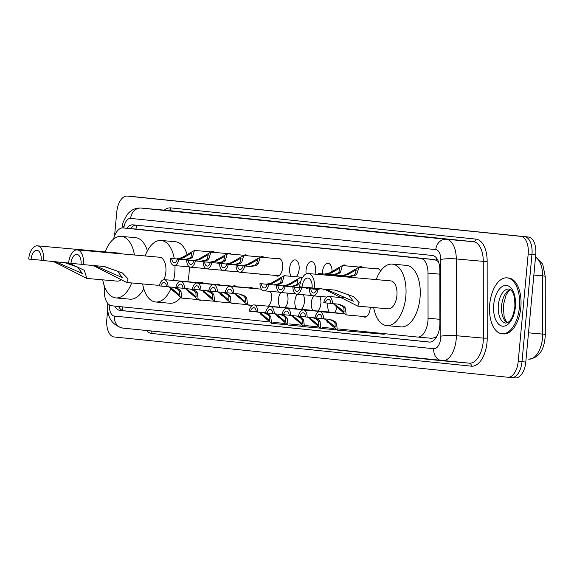 <?xml version="1.0" encoding="UTF-8"?>
<svg xmlns="http://www.w3.org/2000/svg" width="574" height="574" viewBox="0 0 574 574"><rect width="100%" height="100%" fill="white"/><g stroke="black" fill="none" stroke-linecap="round" stroke-linejoin="round"><path stroke-width="0.86" d="M211.246 251.921A8.983 4.771 95.1 0 1 212.954 251.512A8.983 4.771 95.1 0 1 214.82 252.46M227.691 253.6A8.983 4.771 95.1 0 1 229.392 253.191A8.983 4.771 95.1 0 1 231.265 254.138M244.137 255.287A8.983 4.771 95.1 0 1 245.837 254.87A8.983 4.771 95.1 0 1 247.703 255.825M260.574 256.965A8.983 4.771 95.1 0 1 262.282 256.556A8.983 4.771 95.1 0 1 264.148 257.504M277.02 258.652A8.983 4.771 95.1 0 1 278.727 258.235A8.983 4.771 95.1 0 1 282.681 267.671A8.983 4.771 95.1 0 1 277.134 276.13A8.983 4.771 95.1 0 1 275.527 275.427M291.24 276.316A8.983 4.771 95.1 0 1 289.626 268.381A8.983 4.771 95.1 0 1 295.172 259.922A8.983 4.771 95.1 0 1 299.119 269.349A8.983 4.771 95.1 0 1 296.141 276.754M306.164 273.92A8.983 4.771 95.1 0 1 306.064 270.06A8.983 4.771 95.1 0 1 311.61 261.601A8.983 4.771 95.1 0 1 315.564 271.036A8.983 4.771 95.1 0 1 314.975 274.142M322.452 273.87A8.983 4.771 95.1 0 1 322.509 271.746A8.983 4.771 95.1 0 1 328.055 263.287A8.983 4.771 95.1 0 1 332.081 271.064M342.491 265.568A8.983 4.771 95.1 0 1 344.5 264.966A8.983 4.771 95.1 0 1 346.366 265.913M359.238 267.061A8.983 4.771 95.1 0 1 360.946 266.645A8.983 4.771 95.1 0 1 362.811 267.592M375.683 268.74A8.983 4.771 95.1 0 1 377.391 268.331A8.983 4.771 95.1 0 1 380.483 271.172M216.52 284.517A8.983 4.771 95.1 0 1 218.228 284.101A8.983 4.771 95.1 0 1 220.093 285.048M232.965 286.196A8.983 4.771 95.1 0 1 234.673 285.787A8.983 4.771 95.1 0 1 236.538 286.735M249.41 287.883A8.983 4.771 95.1 0 1 251.118 287.466A8.983 4.771 95.1 0 1 252.983 288.413M270.347 291.37A8.983 4.771 95.1 0 1 271.509 298.58A8.983 4.771 95.1 0 1 268.309 306.179M200.082 282.831A8.983 4.771 95.1 0 1 201.783 282.422A8.983 4.771 95.1 0 1 203.648 283.369M280.069 307.226A8.983 4.771 95.1 0 1 278.455 299.291A8.983 4.771 95.1 0 1 280.865 292.518M286.792 293.049A8.983 4.771 95.1 0 1 287.954 300.267A8.983 4.771 95.1 0 1 284.969 307.664M296.514 308.912A8.983 4.771 95.1 0 1 294.9 300.977A8.983 4.771 95.1 0 1 297.303 294.204M303.237 294.727A8.983 4.771 95.1 0 1 304.399 301.946A8.983 4.771 95.1 0 1 301.415 309.35M312.959 310.591A8.983 4.771 95.1 0 1 311.345 302.656A8.983 4.771 95.1 0 1 313.748 295.883M319.682 296.414A8.983 4.771 95.1 0 1 320.844 303.632A8.983 4.771 95.1 0 1 317.86 311.029M329.404 312.278A8.983 4.771 95.1 0 1 327.79 304.342A8.983 4.771 95.1 0 1 327.948 303.122M370.244 307.248A8.983 4.771 95.1 0 1 370.173 308.676A8.983 4.771 95.1 0 1 364.626 317.135A8.983 4.771 95.1 0 1 363.019 316.432M104.561 286.634A16.84 8.947 -84.9 0 0 104.396 288.091A16.84 8.947 -84.9 0 0 111.743 305.777L268.194 321.777M437.345 335.467A16.84 8.947 95.1 0 1 434.97 337.519L435.121 337.534A5.611 2.985 -84.9 0 0 436.491 337.089M438.443 261.629L434.769 259.62L137.308 229.198M434.97 337.519L431.763 338.316L417.513 337.046A16.84 8.947 -84.9 0 0 428.053 318.254L428.01 273.109A16.84 8.947 -84.9 0 0 420.527 258.35L123.188 227.935A16.84 8.947 -84.9 0 0 123.13 227.935A16.84 8.947 -84.9 0 0 113.523 239.121M338.667 328.981L417.456 337.046A16.84 8.947 -84.9 0 0 417.513 337.046M272.894 322.258L284.639 323.456M289.339 323.937L301.085 325.142M305.784 325.623L317.522 326.821M322.222 327.302L333.968 328.5M212.165 269.349A8.983 4.771 95.1 0 1 211.361 269.407A8.983 4.771 95.1 0 1 210.572 269.206M228.61 271.028A8.983 4.771 95.1 0 1 227.799 271.086A8.983 4.771 95.1 0 1 227.017 270.892M245.055 272.715A8.983 4.771 95.1 0 1 244.244 272.772A8.983 4.771 95.1 0 1 243.462 272.571M262.024 274.221A8.983 4.771 95.1 0 1 260.689 274.451A8.983 4.771 95.1 0 1 259.412 273.992M201.524 300.087A8.983 4.771 95.1 0 1 200.19 300.317A8.983 4.771 95.1 0 1 198.92 299.858M217.969 301.773A8.983 4.771 95.1 0 1 216.635 301.996A8.983 4.771 95.1 0 1 215.358 301.537M234.414 303.452A8.983 4.771 95.1 0 1 233.08 303.682A8.983 4.771 95.1 0 1 231.803 303.223M250.852 305.138A8.983 4.771 95.1 0 1 249.518 305.361A8.983 4.771 95.1 0 1 248.248 304.902M336.931 307.506A8.983 4.771 95.1 0 1 334.305 312.708M114.735 306.078A16.84 8.947 -84.9 0 0 120.016 310.434L429.295 342.068A16.84 8.947 -84.9 0 0 429.359 342.075A16.84 8.947 -84.9 0 0 439.892 323.284L439.849 270.232A16.84 8.947 -84.9 0 0 432.366 255.473L132.924 224.843A16.84 8.947 -84.9 0 0 132.859 224.836A16.84 8.947 -84.9 0 0 126.782 228.258M429.991 342.09L123.805 310.771A16.84 8.947 95.1 0 1 118.56 306.473M114.563 235.878L116.78 211.957A16.84 8.947 95.1 0 1 127.177 196.093A16.84 8.947 95.1 0 1 127.241 196.1L520.819 236.352A16.84 8.947 95.1 0 1 528.173 254.038L518.214 361.369A16.84 8.947 95.1 0 1 507.818 377.233A16.84 8.947 95.1 0 1 507.753 377.226L114.176 336.974A16.84 8.947 95.1 0 1 106.821 319.288L107.747 309.386M130.908 196.423A16.84 8.947 95.1 0 1 130.972 196.43A16.84 8.947 95.1 0 1 131.03 196.437L524.614 236.689A16.84 8.947 95.1 0 1 531.962 254.375L522.003 361.706A16.84 8.947 95.1 0 1 511.606 377.57A16.84 8.947 95.1 0 1 511.542 377.563A16.84 8.947 95.1 0 0 511.606 377.57A16.84 8.947 95.1 0 0 522.003 361.706L531.962 254.375A16.84 8.947 95.1 0 0 524.614 236.689L131.03 196.437A16.84 8.947 95.1 0 0 130.972 196.43L127.177 196.093M130.571 228.596A16.84 8.947 95.1 0 1 136.024 225.159M134.696 196.76A16.84 8.947 95.1 0 1 134.761 196.767A16.84 8.947 95.1 0 1 134.818 196.774L528.403 237.026A16.84 8.947 95.1 0 1 535.75 254.713L525.791 362.043A16.84 8.947 95.1 0 1 515.395 377.907A16.84 8.947 95.1 0 1 515.33 377.9L511.664 377.577M43.538 260.574A14.034 7.462 95.1 0 0 37.367 245.837A14.034 7.462 95.1 0 0 28.7 259.061L31.075 259.297A9.543 5.073 95.1 0 1 36.966 250.307A9.543 5.073 95.1 0 1 41.163 260.331L68.6 263.057M31.075 259.297L41.177 260.201M69.296 263.201L84.335 270.304L86.853 278.426L53.339 261.45M86.853 278.426L117.304 281.138A14.034 7.462 -84.9 0 0 120.892 279.847M131.668 282.946A30.881 16.409 95.1 0 1 115.812 297.913A30.881 16.409 95.1 0 1 102.746 279.839M143.801 288.787A30.881 16.409 95.1 0 1 130.025 299.176L115.812 297.913M121.767 253.88A14.034 7.462 -84.9 0 0 119.794 253.177L37.367 245.837M105.236 251.878A30.881 16.409 95.1 0 1 121.286 236.395A30.881 16.409 95.1 0 1 134.445 255.007M121.286 236.395L135.5 237.665A30.881 16.409 95.1 0 1 147.403 250.867M55.334 261.622L82.34 273.511L77.59 267.082L64.173 262.454M83.431 264.657A14.034 7.462 95.1 0 0 77.26 249.92A14.034 7.462 95.1 0 0 68.593 263.136L70.968 263.38A9.543 5.073 95.1 0 1 76.859 254.39A9.543 5.073 95.1 0 1 81.056 264.413L104.604 266.544L122.527 273.059L128.11 278.964L126.746 282.508L93.232 265.532M70.968 263.38L81.07 264.277M126.746 282.508L157.197 285.213A14.034 7.462 -84.9 0 0 159.665 284.682M163.884 279.646A14.034 7.462 -84.9 0 0 165.864 271.997A14.034 7.462 -84.9 0 0 159.687 257.252L77.26 249.92M174.977 265.604A30.881 16.409 95.1 0 1 174.769 272.908A30.881 16.409 95.1 0 1 173.549 280.471M170.83 288.815A30.881 16.409 95.1 0 1 155.705 301.996A30.881 16.409 95.1 0 1 142.639 283.922M189.19 266.867A30.881 16.409 95.1 0 1 188.982 274.171A30.881 16.409 95.1 0 1 187.763 281.734M180.473 297.734A30.881 16.409 95.1 0 1 169.918 303.259L155.705 301.996M145.129 255.961A30.881 16.409 95.1 0 1 161.179 240.477A30.881 16.409 95.1 0 1 174.274 258.716M161.179 240.477L175.393 241.74A30.881 16.409 95.1 0 1 186.902 253.737M95.227 265.705L122.233 277.594L117.483 271.165L104.066 266.53M314.473 288.284A14.034 7.462 95.1 0 0 308.303 273.547A14.034 7.462 95.1 0 0 299.635 286.77L302.01 287.014A9.543 5.073 95.1 0 1 307.901 278.024A9.543 5.073 95.1 0 1 312.098 288.048L335.647 290.179L353.577 296.693L359.152 302.598L357.789 306.136L324.274 289.167M302.01 287.014L312.113 287.911M357.789 306.136L388.239 308.848A14.034 7.462 -84.9 0 0 396.907 295.624A14.034 7.462 -84.9 0 0 390.729 280.887L308.303 273.547M376.171 279.588A30.881 16.409 95.1 0 1 392.221 264.112A30.881 16.409 95.1 0 1 405.811 296.536A30.881 16.409 95.1 0 1 386.747 325.623A30.881 16.409 95.1 0 1 373.681 307.549M392.221 264.112L406.435 265.375A30.881 16.409 95.1 0 1 420.024 297.806A30.881 16.409 95.1 0 1 400.961 326.893L386.747 325.623M326.269 289.339L353.275 301.228L348.526 294.792L335.108 290.164M519.398 307.334A28.069 14.917 95.1 0 1 502.063 333.774A28.069 14.917 95.1 0 1 489.715 304.299A28.069 14.917 95.1 0 1 507.043 277.852A28.069 14.917 95.1 0 1 519.398 307.334M507.043 277.852L508.464 277.981A28.069 14.917 95.1 0 1 520.819 307.456A28.069 14.917 95.1 0 1 503.484 333.903L502.063 333.774M168.591 286.849L172.085 288.758L179.648 295.108L179.454 291.104L178.019 289.361L173.786 287.33M168.082 286.806L166.546 286.648A5.611 2.985 -84.9 0 0 164.056 282.444A5.611 2.985 -84.9 0 0 160.885 286.067L159.357 285.917A8.423 4.477 -84.9 0 1 164.308 279.646A8.423 4.477 -84.9 0 1 168.082 286.806L175.802 287.588M175.852 287.603L179.504 289.518L180.982 291.255L181.764 298.114L170.6 288.607M160.885 286.067L166.546 286.577M185.036 288.535L188.523 290.437L196.086 296.787L195.899 292.783L194.464 291.047L190.231 289.009M184.527 288.485L182.991 288.335A5.611 2.985 -84.9 0 0 180.501 284.13A5.611 2.985 -84.9 0 0 177.33 287.753L175.802 287.596A8.423 4.477 -84.9 0 1 180.753 281.332A8.423 4.477 -84.9 0 1 184.527 288.485L192.247 289.267A8.423 4.477 -84.9 0 1 197.198 283.011L236.273 286.491M192.297 289.282L195.949 291.197L197.427 292.941L198.209 299.793L187.045 290.286M177.33 287.753L182.984 288.256M201.481 290.214L204.968 292.123L212.531 298.473L212.344 294.462L210.909 292.726L206.676 290.695M197.198 283.011A8.423 4.477 -84.9 0 1 200.965 290.171L208.685 290.953A8.423 4.477 -84.9 0 1 213.643 284.697L252.718 288.177M208.742 290.968L212.387 292.876L213.872 294.62L214.654 301.479L203.483 291.965M200.965 290.171L199.436 290.014A5.611 2.985 -84.9 0 0 196.947 285.809A5.611 2.985 -84.9 0 0 193.775 289.432L192.24 289.274M193.775 289.432L199.429 289.942M217.926 291.901L221.413 293.802L228.976 300.152L228.789 296.148L227.347 294.412L223.121 292.374M213.643 284.697A8.423 4.477 -84.9 0 1 217.41 291.85L225.13 292.632A8.423 4.477 -84.9 0 1 230.081 286.376L261.407 289.167M225.187 292.647L228.832 294.562L230.31 296.306L231.092 303.158L219.928 293.651M217.41 291.85L215.881 291.692A5.611 2.985 -84.9 0 0 213.392 287.488A5.611 2.985 -84.9 0 0 210.22 291.118L208.685 290.961M210.22 291.118L215.874 291.621M234.371 293.579L237.858 295.481L245.421 301.831L245.227 297.827L243.792 296.091L239.566 294.06M230.081 286.376A8.423 4.477 -84.9 0 1 233.855 293.536L240.456 294.125M240.355 294.11L245.277 296.241L246.755 297.985L247.538 304.837L236.373 295.33M233.855 293.536L232.327 293.379A5.611 2.985 -84.9 0 0 229.837 289.174A5.611 2.985 -84.9 0 0 226.658 292.797L225.13 292.64M226.658 292.797L232.319 293.3M258.357 312.12L261.844 314.021L269.407 320.371L269.22 316.367L267.785 314.631L263.552 312.593M257.841 312.069L256.313 311.912A5.611 2.985 -84.9 0 0 253.823 307.707A5.611 2.985 -84.9 0 0 250.651 311.338L249.116 311.18A8.423 4.477 -84.9 0 1 254.074 304.916A8.423 4.477 -84.9 0 1 257.841 312.069L265.561 312.852A8.423 4.477 -84.9 0 1 270.519 306.595L312.794 310.362M265.618 312.866L269.263 314.782L270.749 316.525L271.531 323.377L260.359 313.87M250.651 311.338L256.305 311.84M274.803 313.799L278.29 315.7L285.852 322.05L285.665 318.046L284.223 316.31L279.997 314.272M270.519 306.595A8.423 4.477 -84.9 0 1 274.286 313.756L282.006 314.538A8.423 4.477 -84.9 0 1 286.957 308.281L329.239 312.041M282.064 314.545L285.709 316.461L287.187 318.204L287.969 325.056L276.804 315.549M274.286 313.756L272.758 313.598A5.611 2.985 -84.9 0 0 270.268 309.393A5.611 2.985 -84.9 0 0 267.097 313.017L265.561 312.859M267.097 313.017L272.75 313.519M291.248 315.478L294.735 317.386L302.297 323.736L302.103 319.732L300.668 317.996L296.442 315.958M286.957 308.281A8.423 4.477 -84.9 0 1 290.731 315.435L298.451 316.217M298.509 316.231L302.154 318.147L303.632 319.883L304.414 326.742L293.249 317.235M290.731 315.435L289.203 315.277A5.611 2.985 -84.9 0 0 286.713 311.072A5.611 2.985 -84.9 0 0 283.534 314.703L282.006 314.545M283.534 314.703L289.196 315.205M307.686 317.164L311.18 319.065L318.742 325.415L318.548 321.411L317.113 319.675L312.88 317.637M307.176 317.121L305.641 316.963A5.611 2.985 -84.9 0 0 303.151 312.758A5.611 2.985 -84.9 0 0 299.98 316.382L298.451 316.224A8.423 4.477 -84.9 0 1 303.402 309.96A8.423 4.477 -84.9 0 1 307.176 317.121L314.896 317.896M314.947 317.91L318.599 319.826L320.077 321.569L320.859 328.421L309.695 318.914M299.98 316.382L305.641 316.884M324.131 318.843L327.618 320.751L335.18 327.101L334.994 323.09L333.559 321.354L329.325 319.323M323.621 318.8L322.086 318.642A5.611 2.985 -84.9 0 0 319.596 314.437A5.611 2.985 -84.9 0 0 316.425 318.061L314.896 317.91A8.423 4.477 -84.9 0 1 319.847 311.639A8.423 4.477 -84.9 0 1 323.621 318.8L330.222 319.388M330.115 319.381L335.044 321.505L336.522 323.248L337.304 330.107L326.14 320.601M316.425 318.061L322.079 318.57M333.028 303.675L336.522 305.576L344.084 311.926L343.891 307.922L342.456 306.186L338.222 304.148M332.518 303.624L330.983 303.467A5.611 2.985 -84.9 0 0 328.493 299.262A5.611 2.985 -84.9 0 0 325.322 302.893L323.793 302.735A8.423 4.477 -84.9 0 1 328.744 296.471A8.423 4.477 -84.9 0 1 332.518 303.624L339.119 304.213M339.012 304.206L343.941 306.337L345.419 308.073L346.201 314.932L335.037 305.425M325.322 302.893L330.983 303.395M177.402 259.089L183.902 259.67L189.183 258.451L190.92 256.994L191.809 253.012L183.25 257.848L178.241 259.089L171.741 258.515A5.611 2.985 -84.9 0 0 174.231 262.72A5.611 2.985 -84.9 0 0 177.402 259.089L185.431 259.828L190.668 258.601L192.448 257.152L194.428 250.422L214.554 252.216M178.937 259.247A8.423 4.477 -84.9 0 1 173.979 265.511A8.423 4.477 -84.9 0 1 170.213 258.357L176.706 258.931L181.764 257.69L194.428 250.422M170.213 258.357L171.741 258.515M193.847 260.775L200.348 261.349L205.628 260.137L207.365 258.673L208.254 254.691L199.695 259.527L194.686 260.775L188.186 260.194A5.611 2.985 -84.9 0 0 190.676 264.399A5.611 2.985 -84.9 0 0 193.847 260.775L201.876 261.507L207.114 260.287L208.886 258.831L210.866 252.108L230.999 253.902M195.382 260.933A8.423 4.477 -84.9 0 1 190.424 267.197A8.423 4.477 -84.9 0 1 186.658 260.036L193.151 260.618L198.209 259.376L210.866 252.108M186.658 260.036L188.186 260.194M210.292 262.454L216.793 263.036L222.073 261.816L223.81 260.359L224.692 256.37L216.14 261.206L211.124 262.454L204.631 261.88A5.611 2.985 -84.9 0 0 207.121 266.085A5.611 2.985 -84.9 0 0 210.292 262.454L218.321 263.193L223.559 261.966L225.331 260.517L227.311 253.787L247.444 255.581M211.82 262.612A8.423 4.477 -84.9 0 1 206.87 268.876A8.423 4.477 -84.9 0 1 203.096 261.722L209.596 262.296L214.654 261.055L227.311 253.787M203.096 261.722L204.631 261.88M226.737 264.14L233.231 264.714L238.519 263.495L240.248 262.038L241.137 258.056L232.578 262.892L227.569 264.14L221.076 263.559A5.611 2.985 -84.9 0 0 223.566 267.764A5.611 2.985 -84.9 0 0 226.737 264.14L234.766 264.872L240.004 263.653L241.776 262.196L243.756 255.473L263.889 257.26M228.265 264.291A8.423 4.477 -84.9 0 1 223.315 270.562A8.423 4.477 -84.9 0 1 219.541 263.401L226.041 263.983L231.1 262.741L243.756 255.473M219.541 263.401L221.076 263.559M243.182 265.819L249.676 266.401L254.964 265.181L256.693 263.724L257.582 259.735L249.023 264.571L244.015 265.819L237.514 265.238A5.611 2.985 -84.9 0 0 240.004 269.443A5.611 2.985 -84.9 0 0 243.182 265.819L251.211 266.558L256.442 265.332L258.221 263.875L260.201 257.152L280.327 258.946M244.711 265.977A8.423 4.477 -84.9 0 1 239.76 272.241A8.423 4.477 -84.9 0 1 235.986 265.088L242.486 265.662L247.538 264.42L260.201 257.152M235.986 265.088L237.514 265.238M267.168 284.36L273.669 284.934L278.95 283.714L280.686 282.257L281.569 278.275L273.016 283.111L268.001 284.36L261.507 283.778A5.611 2.985 -84.9 0 0 263.997 287.983A5.611 2.985 -84.9 0 0 267.168 284.36L275.197 285.091L280.435 283.872L282.207 282.415L284.187 275.692L302.584 277.328M268.697 284.51A8.423 4.477 -84.9 0 1 263.746 290.781A8.423 4.477 -84.9 0 1 259.972 283.621L266.472 284.202L271.531 282.96L284.187 275.692M259.972 283.621L261.507 283.778M283.613 286.039L290.107 286.62L295.395 285.4L297.124 283.943L298.014 279.954L289.454 284.79L284.446 286.039L277.952 285.457A5.611 2.985 -84.9 0 0 280.442 289.662A5.611 2.985 -84.9 0 0 283.613 286.039L291.642 286.778L296.88 285.551L300.704 281.447M285.142 286.196A8.423 4.477 -84.9 0 1 280.191 292.46A8.423 4.477 -84.9 0 1 276.417 285.307L282.917 285.881L287.976 284.639L300.632 277.371L301.831 278.663M276.417 285.307L277.952 285.457M292.862 286.986L294.39 287.144A5.611 2.985 -84.9 0 0 296.88 291.348A5.611 2.985 -84.9 0 0 300.058 287.718L301.587 287.875A8.423 4.477 -84.9 0 1 296.636 294.139A8.423 4.477 -84.9 0 1 292.862 286.986L299.363 287.567L302.842 287.086M300.058 287.718L301.587 287.875M306.552 288.299L310.419 287.761M304.385 287.222L300.891 287.718L294.39 287.144M309.307 288.665L310.835 288.822A5.611 2.985 -84.9 0 0 313.325 293.027A5.611 2.985 -84.9 0 0 316.496 289.404L318.032 289.561A8.423 4.477 -84.9 0 1 313.074 295.825A8.423 4.477 -84.9 0 1 309.307 288.665L315.8 289.246L319.395 288.729M316.496 289.404L318.032 289.561M322.997 289.985L326.348 289.619M321.289 288.715L317.336 289.404L310.835 288.822M325.142 275.046A5.611 2.985 -84.9 0 0 325.401 274.228L331.894 274.81L337.182 273.59L338.911 272.133L339.801 268.144L331.241 272.98L326.233 274.228L319.732 273.647A5.611 2.985 -84.9 0 0 319.847 274.58M318.247 274.437A8.423 4.477 -84.9 0 1 318.204 273.497L324.705 274.071L329.756 272.829L342.42 265.561L340.439 272.284L338.66 273.741L333.429 274.968L326.929 274.386A8.423 4.477 -84.9 0 1 326.742 275.19M318.204 273.497L319.732 273.647M325.401 274.228L326.929 274.386M341.659 276.517A5.611 2.985 -84.9 0 0 341.839 275.915L348.339 276.489L353.62 275.269L355.356 273.812L356.246 269.83L347.686 274.666L342.678 275.907L336.177 275.333A5.611 2.985 -84.9 0 0 336.256 276.037M334.678 275.893A8.423 4.477 -84.9 0 1 334.649 275.176L341.143 275.757L346.201 274.516L358.865 267.24L356.885 273.97L355.105 275.42L349.867 276.646L343.374 276.065A8.423 4.477 -84.9 0 1 343.238 276.661M334.649 275.176L336.177 275.333M341.839 275.915L343.374 276.065M122.628 306.889A16.84 14.271 95.8 0 0 122.879 310.577M136.928 225.252A16.84 14.271 95.8 0 0 135.959 229.076M436.563 258.113A16.84 14.271 95.8 0 0 436.204 260M435.121 337.534A16.84 14.271 95.8 0 0 435.042 339.155M137.437 229.205L123.188 227.935M434.769 259.62L420.527 258.35M439.849 274.164L428.01 273.109M439.892 319.309L428.053 318.254M431.698 338.308L417.578 337.053M123.805 310.771L120.016 310.434M109.447 304.938A11.229 5.97 -84.9 0 0 114.398 316.066L433.772 348.734A11.229 5.97 -84.9 0 0 440.746 338.158A11.229 5.97 -84.9 0 0 440.839 336.206L440.775 259.455A11.229 5.97 -84.9 0 0 435.788 249.618L130.642 218.407A11.229 5.97 -84.9 0 0 123.941 227.046L123.762 227.986M442.002 360.737L122.836 328.091A11.229 9.514 -84.2 0 1 122.736 328.077A11.229 9.514 -84.2 0 1 114.398 316.066M130.642 218.407A11.229 9.514 -84.2 0 1 141.154 208.068L168.16 210.471A22.458 11.932 -84.9 0 0 168.074 210.464L141.075 208.061A22.458 11.932 95.1 0 1 141.154 208.068L446.299 239.279A22.458 11.932 95.1 0 1 456.273 258.953L456.337 335.711A22.458 11.932 95.1 0 1 456.158 339.607A22.458 11.932 95.1 0 1 442.296 360.766A22.458 11.932 95.1 0 1 442.21 360.759A11.229 9.514 -84.2 0 1 442.109 360.745A11.229 9.514 -84.2 0 1 433.772 348.734M442.382 360.773L469.216 363.163A22.458 11.932 -84.9 0 0 469.295 363.17A22.458 11.932 -84.9 0 0 483.164 342.011A22.458 11.932 -84.9 0 0 483.344 338.115L456.337 335.711A11.229 1.586 180 0 0 440.839 336.206M164.322 210.127A25.263 13.424 95.1 0 1 170.787 207.888L475.925 239.1A25.263 13.424 95.1 0 1 487.154 261.235L487.218 337.986A25.263 13.424 95.1 0 1 471.326 366.169L151.952 333.501A2.805 2.375 95.8 0 0 150.984 330.968M151.952 333.501A25.263 13.424 95.1 0 1 146.47 330.509M127.241 196.1L134.818 196.774M507.875 377.24L511.542 377.563M518.214 361.369L525.791 362.043M528.173 254.038L535.75 254.713M520.819 236.352L528.403 237.026M440.775 259.455A11.229 1.586 180 0 1 456.273 258.953L483.279 261.357A22.458 11.932 -84.9 0 0 473.299 241.683L168.16 210.471A2.805 2.375 95.8 0 0 170.787 207.888M487.218 337.986A2.805 0.395 -0 0 1 483.344 338.115L483.279 261.357A2.805 0.395 -0 0 0 487.154 261.235M435.788 249.618A11.229 9.514 -84.2 0 1 446.299 239.279L473.299 241.683A2.805 2.375 95.8 0 0 475.925 239.1M471.326 366.169A2.805 2.375 95.8 0 0 469.259 363.163M123.941 227.046A11.229 1.715 -169.3 0 1 122.384 225.812L121.975 227.971M535.549 256.872L542.724 264.148L545.25 276.51A5.611 0.796 180 0 0 542.652 275.843A22.458 11.932 -84.9 0 0 535.52 257.152M545.25 276.51L545.3 334.757A5.611 0.796 180 0 0 542.695 334.09L542.652 275.843L533.863 275.061M545.3 334.757C544.532 349.932 538.979 358.061 528.654 359.145L528.575 359.137A22.458 11.932 -84.9 0 0 528.654 359.145A22.458 11.932 -84.9 0 0 542.695 334.09L528.503 332.827M505.881 323.112A17.112 9.091 95.1 0 1 498.347 305.146A17.112 9.091 95.1 0 1 508.916 289.023L511.025 290.143C511.276 291.233 515.065 291.305 514.871 306.86C512.317 321.806 508.607 321.39 508.155 322.38L505.881 323.112M515.38 306.925A20.485 10.884 95.1 0 1 502.666 326.204A20.485 10.884 95.1 0 1 493.726 304.708A20.485 10.884 95.1 0 1 506.447 285.422A20.485 10.884 95.1 0 1 515.38 306.925M507.308 322.846A17.112 9.091 95.1 0 1 501.669 305.44A17.112 9.091 95.1 0 1 510.272 289.533M180.982 291.255L179.454 291.104M173.764 290.516L172.243 290.365M197.427 292.941L195.899 292.783M190.209 292.202L188.681 292.044M213.872 294.62L212.344 294.462M206.654 293.881L205.126 293.73M230.31 296.306L228.789 296.148M223.099 295.567L221.571 295.409M246.755 297.985L245.227 297.827M239.545 297.246L238.016 297.088M270.749 316.525L269.22 316.367M263.531 315.786L262.002 315.628M287.187 318.204L285.665 318.046M279.976 317.465L278.447 317.307M303.632 319.883L302.103 319.732M296.421 319.151L294.892 318.993M320.077 321.569L318.548 321.411M312.859 320.83L311.338 320.672M336.522 323.248L334.994 323.09M329.304 322.509L327.776 322.358M345.419 308.073L343.891 307.922M338.201 307.341L336.68 307.183M183.702 256.255L185.23 256.413M190.92 256.994L192.448 257.152M183.902 259.67L185.431 259.828M176.706 258.931L178.241 259.089M200.147 257.941L201.675 258.092M207.365 258.673L208.886 258.831M200.348 261.349L201.876 261.507M193.151 260.618L194.686 260.775M216.592 259.62L218.12 259.778M223.81 260.359L225.331 260.517M216.793 263.036L218.321 263.193M209.596 262.296L211.124 262.454M233.037 261.299L234.558 261.457M240.248 262.038L241.776 262.196M233.231 264.714L234.766 264.872M226.041 263.983L227.569 264.14M249.482 262.985L251.003 263.143M256.693 263.724L258.221 263.875M249.676 266.401L251.211 266.558M242.486 265.662L244.015 265.819M273.468 281.518L274.996 281.676M280.686 282.257L282.207 282.415M273.669 284.934L275.197 285.091M266.472 284.202L268.001 284.36M289.913 283.204L291.434 283.362M297.124 283.943L298.652 284.094M290.107 286.62L291.642 286.778M282.917 285.881L284.446 286.039M299.363 287.567L300.891 287.718M315.8 289.246L317.336 289.404M331.7 271.394L333.221 271.552M338.911 272.133L340.439 272.284M331.894 274.81L333.429 274.968M324.705 274.071L326.233 274.228M348.138 273.073L349.666 273.231M355.356 273.812L356.885 273.97M348.339 276.489L349.867 276.646M341.143 275.757L342.678 275.907M131.769 227.232L131.216 228.653M137.373 229.198L123.13 227.935M107.855 303.51L107.797 304.084C106.764 316.999 111.743 324.999 122.736 328.077L469.295 363.17M507.818 377.233L515.395 377.907M141.075 208.061C135.442 207.802 130.829 209.962 127.234 214.54C123.762 220.438 122.14 224.197 122.384 225.812M134.761 196.767L130.972 196.43M510.523 289.712L508.492 291.348L506.074 294.993L503.24 305.569L504.144 316.74L505.873 320.751L507.588 322.717M164.308 279.646L203.39 283.126M181.764 298.114L197.047 299.47M180.753 281.332L219.835 284.812M198.209 299.793L213.492 301.156M214.654 301.479L229.937 302.835M231.092 303.158L246.382 304.521M247.538 304.837L252.503 305.282M254.074 304.916L296.356 308.676M271.531 323.377L286.813 324.741M287.969 325.056L303.259 326.419M304.414 326.742L319.704 328.106M303.402 309.96L343.094 313.49M320.859 328.421L336.142 329.785M319.847 311.639L343.467 313.741M337.304 330.107L384.2 334.283M328.744 296.471L343.639 297.791M346.201 314.932L366.334 316.726M173.979 265.511L189.442 266.888M190.424 267.197L205.887 268.575M206.87 268.876L222.325 270.254M223.315 270.562L238.77 271.933M239.76 272.241L278.835 275.721M263.746 290.781L279.201 292.152M280.191 292.46L295.646 293.838M300.632 277.371L302.455 277.536M296.636 294.139L312.091 295.517M313.074 295.825L326.843 297.052M342.42 265.561L362.546 267.355M358.865 267.24L378.991 269.034"/></g></svg>
